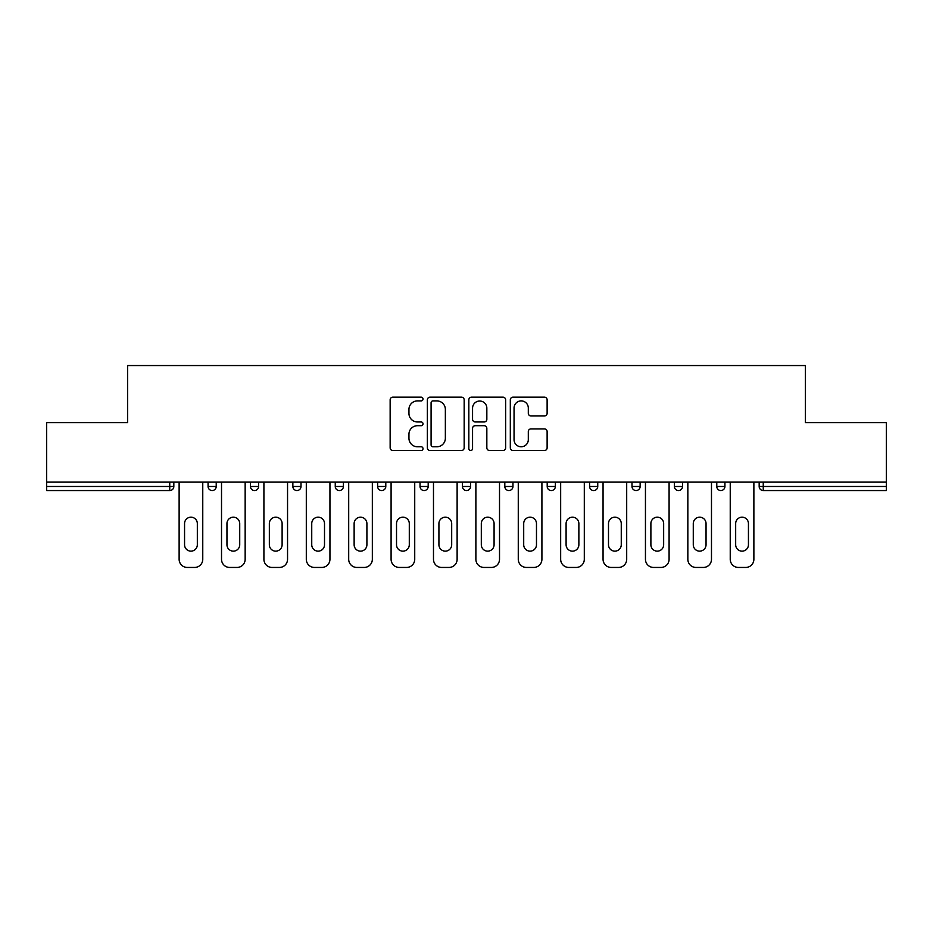 <?xml version="1.0" encoding="UTF-8"?>
<svg xmlns="http://www.w3.org/2000/svg" width="933" height="933" viewBox="0 0 933 933"><rect width="100%" height="100%" fill="white"/><g stroke="black" fill="none" stroke-linecap="round" stroke-linejoin="round"><path stroke-width="1.4" d="M423.022 399.032A1.866 1.866 0 0 0 421.156 397.166L392.816 397.166A2.671 2.671 0 0 0 390.146 399.825L390.146 447.84A2.671 2.671 0 0 0 392.816 450.511L421.156 450.511A1.866 1.866 0 0 0 423.022 448.645A1.866 1.866 0 0 0 421.156 446.779L417.483 446.779A8.537 8.537 0 0 1 408.946 438.242L408.946 434.242A8.537 8.537 0 0 1 417.483 425.705L421.156 425.705A1.866 1.866 0 0 0 423.022 423.839A1.866 1.866 0 0 0 421.156 421.973L417.483 421.973A8.537 8.537 0 0 1 408.946 413.436L408.946 409.435A8.537 8.537 0 0 1 417.483 400.898L421.156 400.898A1.866 1.866 0 0 0 423.022 399.032M544.452 415.966A2.671 2.671 0 0 0 547.123 413.296L547.123 399.825A2.671 2.671 0 0 0 544.452 397.166L512.975 397.166A2.671 2.671 0 0 0 510.316 399.825L510.316 447.84A2.671 2.671 0 0 0 512.975 450.511L544.452 450.511A2.671 2.671 0 0 0 547.123 447.84L547.123 431.571A2.671 2.671 0 0 0 544.452 428.9L530.982 428.9A2.671 2.671 0 0 0 528.311 431.571L528.311 439.641A7.137 7.137 0 0 1 521.185 446.779A7.137 7.137 0 0 1 514.048 439.641L514.048 408.036A7.137 7.137 0 0 1 521.185 400.898A7.137 7.137 0 0 1 528.311 408.036L528.311 413.296A2.671 2.671 0 0 0 530.982 415.966L544.452 415.966M46.65 482.128L46.65 422.614L127.634 422.614L127.634 365.549L805.366 365.549L805.366 422.614L886.35 422.614L886.35 482.128L46.65 482.128L46.65 486.478L169.748 486.478L169.748 482.128M464.168 399.825A2.671 2.671 0 0 0 461.497 397.166L430.02 397.166A2.671 2.671 0 0 0 427.361 399.825L427.361 447.84A2.671 2.671 0 0 0 430.02 450.511L461.497 450.511A2.671 2.671 0 0 0 464.168 447.84L464.168 399.825M471.503 397.166L502.98 397.166A2.671 2.671 0 0 1 505.639 399.825L505.639 447.84A2.671 2.671 0 0 1 502.98 450.511L489.51 450.511A2.671 2.671 0 0 1 486.839 447.84L486.839 428.375A2.671 2.671 0 0 0 484.169 425.705L475.235 425.705A2.671 2.671 0 0 0 472.565 428.375L472.565 448.645A1.866 1.866 0 0 1 470.699 450.511A1.866 1.866 0 0 1 468.832 448.645L468.832 399.825A2.671 2.671 0 0 1 471.503 397.166M169.748 490.548A4.082 4.082 0 0 0 173.83 486.478L169.748 486.478L169.748 490.548A4.082 4.082 0 0 0 173.83 486.478L173.83 482.128L173.83 486.478A4.082 4.082 0 0 1 169.748 490.548L46.65 490.548L46.65 486.478M886.35 482.128L886.35 490.548L763.252 490.548A4.082 4.082 0 0 1 759.17 486.478L759.17 482.128M208.071 482.128L208.071 486.478L208.071 482.128M212.141 490.548A4.082 4.082 0 0 1 208.071 486.478A4.082 4.082 0 0 0 212.141 490.548A4.082 4.082 0 0 0 216.223 486.478L216.223 482.128L216.223 486.478A4.082 4.082 0 0 1 212.141 490.548A4.082 4.082 0 0 1 208.071 486.478L216.223 486.478A4.082 4.082 0 0 1 212.141 490.548M250.464 482.128L250.464 486.478L250.464 482.128M258.616 482.128L258.616 486.478L258.616 482.128M292.857 482.128L292.857 486.478L292.857 482.128M301.009 482.128L301.009 486.478L301.009 482.128M335.25 482.128L335.25 486.478L335.25 482.128M343.402 482.128L343.402 486.478L343.402 482.128M377.643 482.128L377.643 486.478L377.643 482.128M385.796 482.128L385.796 486.478L385.796 482.128M428.189 482.128L428.189 486.478L420.037 486.478A4.082 4.082 0 0 0 424.107 490.548A4.082 4.082 0 0 1 420.037 486.478L420.037 482.128M462.418 482.128L462.418 486.478L462.418 482.128M470.582 482.128L470.582 486.478L470.582 482.128M504.811 482.128L504.811 486.478L504.811 482.128M512.963 482.128L512.963 486.478L512.963 482.128M547.204 482.128L547.204 486.478L547.204 482.128M555.357 482.128L555.357 486.478L555.357 482.128M589.598 482.128L589.598 486.478L589.598 482.128M597.75 482.128L597.75 486.478L597.75 482.128M631.991 482.128L631.991 486.478L631.991 482.128M640.143 482.128L640.143 486.478A4.082 4.082 0 0 1 636.073 490.548A4.082 4.082 0 0 1 631.991 486.478L640.143 486.478A4.082 4.082 0 0 1 636.073 490.548M674.384 482.128L674.384 486.478L674.384 482.128M682.536 482.128L682.536 486.478L682.536 482.128M716.777 482.128L716.777 486.478L716.777 482.128M724.929 482.128L724.929 486.478L724.929 482.128M254.534 490.548A4.082 4.082 0 0 1 250.464 486.478A4.082 4.082 0 0 0 254.534 490.548A4.082 4.082 0 0 0 258.616 486.478A4.082 4.082 0 0 1 254.534 490.548A4.082 4.082 0 0 1 250.464 486.478L258.616 486.478A4.082 4.082 0 0 1 254.534 490.548M296.927 490.548A4.082 4.082 0 0 1 292.857 486.478A4.082 4.082 0 0 0 296.927 490.548A4.082 4.082 0 0 0 301.009 486.478A4.082 4.082 0 0 1 296.927 490.548A4.082 4.082 0 0 1 292.857 486.478L301.009 486.478A4.082 4.082 0 0 1 296.927 490.548M339.32 490.548A4.082 4.082 0 0 1 335.25 486.478A4.082 4.082 0 0 0 339.32 490.548A4.082 4.082 0 0 0 343.402 486.478A4.082 4.082 0 0 1 339.32 490.548A4.082 4.082 0 0 1 335.25 486.478L343.402 486.478A4.082 4.082 0 0 1 339.32 490.548M381.714 490.548A4.082 4.082 0 0 1 377.643 486.478A4.082 4.082 0 0 0 381.714 490.548A4.082 4.082 0 0 0 385.796 486.478A4.082 4.082 0 0 1 381.714 490.548A4.082 4.082 0 0 1 377.643 486.478L385.796 486.478A4.082 4.082 0 0 1 381.714 490.548M424.107 490.548A4.082 4.082 0 0 0 428.189 486.478A4.082 4.082 0 0 1 424.107 490.548A4.082 4.082 0 0 1 420.037 486.478M466.5 490.548A4.082 4.082 0 0 1 462.418 486.478L470.582 486.478A4.082 4.082 0 0 1 466.5 490.548A4.082 4.082 0 0 0 470.582 486.478A4.082 4.082 0 0 1 466.5 490.548M508.893 490.548A4.082 4.082 0 0 1 504.811 486.478L512.963 486.478A4.082 4.082 0 0 1 508.893 490.548A4.082 4.082 0 0 0 512.963 486.478M551.286 490.548A4.082 4.082 0 0 1 547.204 486.478A4.082 4.082 0 0 0 551.286 490.548A4.082 4.082 0 0 0 555.357 486.478A4.082 4.082 0 0 1 551.286 490.548A4.082 4.082 0 0 1 547.204 486.478L555.357 486.478M593.68 490.548A4.082 4.082 0 0 1 589.598 486.478A4.082 4.082 0 0 0 593.68 490.548A4.082 4.082 0 0 0 597.75 486.478A4.082 4.082 0 0 1 593.68 490.548A4.082 4.082 0 0 1 589.598 486.478L597.75 486.478A4.082 4.082 0 0 1 593.68 490.548M678.466 490.548A4.082 4.082 0 0 1 674.384 486.478L682.536 486.478A4.082 4.082 0 0 1 678.466 490.548A4.082 4.082 0 0 0 682.536 486.478M720.859 490.548A4.082 4.082 0 0 1 716.777 486.478A4.082 4.082 0 0 0 720.859 490.548A4.082 4.082 0 0 0 724.929 486.478A4.082 4.082 0 0 1 720.859 490.548A4.082 4.082 0 0 1 716.777 486.478L724.929 486.478M432.959 400.898A1.866 1.866 0 0 0 431.093 402.764L431.093 444.913A1.866 1.866 0 0 0 432.959 446.779L436.831 446.779A8.537 8.537 0 0 0 445.356 438.242L445.356 409.435A8.537 8.537 0 0 0 436.831 400.898L432.959 400.898M486.839 408.164A7.137 7.137 0 0 0 479.702 401.027A7.137 7.137 0 0 0 472.565 408.164L472.565 419.302A2.671 2.671 0 0 0 475.235 421.973L484.169 421.973A2.671 2.671 0 0 0 486.839 419.302L486.839 408.164M202.764 482.128L202.764 559.299A8.152 8.152 0 0 1 194.612 567.451L187.276 567.451A8.152 8.152 0 0 1 179.124 559.299L179.124 482.128M184.559 523.565A6.391 6.391 0 0 1 190.95 517.185A6.391 6.391 0 0 1 197.329 523.565L197.329 544.767A6.391 6.391 0 0 1 190.95 551.146A6.391 6.391 0 0 1 184.559 544.767L184.559 523.565M245.157 482.128L245.157 559.299A8.152 8.152 0 0 1 237.005 567.451L229.67 567.451A8.152 8.152 0 0 1 221.518 559.299L221.518 482.128M226.952 523.565A6.391 6.391 0 0 1 233.343 517.185A6.391 6.391 0 0 1 239.723 523.565L239.723 544.767A6.391 6.391 0 0 1 233.343 551.146A6.391 6.391 0 0 1 226.952 544.767L226.952 523.565M287.551 482.128L287.551 559.299A8.152 8.152 0 0 1 279.399 567.451L272.063 567.451A8.152 8.152 0 0 1 263.911 559.299L263.911 482.128M269.345 523.565A6.391 6.391 0 0 1 275.736 517.185A6.391 6.391 0 0 1 282.116 523.565L282.116 544.767A6.391 6.391 0 0 1 275.736 551.146A6.391 6.391 0 0 1 269.345 544.767L269.345 523.565M329.944 482.128L329.944 559.299A8.152 8.152 0 0 1 321.792 567.451L314.456 567.451A8.152 8.152 0 0 1 306.304 559.299L306.304 482.128M311.739 523.565A6.391 6.391 0 0 1 318.13 517.185A6.391 6.391 0 0 1 324.509 523.565L324.509 544.767A6.391 6.391 0 0 1 318.13 551.146A6.391 6.391 0 0 1 311.739 544.767L311.739 523.565M372.337 482.128L372.337 559.299A8.152 8.152 0 0 1 364.185 567.451L356.849 567.451A8.152 8.152 0 0 1 348.697 559.299L348.697 482.128M354.132 523.565A6.391 6.391 0 0 1 360.523 517.185A6.391 6.391 0 0 1 366.902 523.565L366.902 544.767A6.391 6.391 0 0 1 360.523 551.146A6.391 6.391 0 0 1 354.132 544.767L354.132 523.565M414.73 482.128L414.73 559.299A8.152 8.152 0 0 1 406.578 567.451L399.242 567.451A8.152 8.152 0 0 1 391.09 559.299L391.09 482.128M396.525 523.565A6.391 6.391 0 0 1 402.916 517.185A6.391 6.391 0 0 1 409.295 523.565L409.295 544.767A6.391 6.391 0 0 1 402.916 551.146A6.391 6.391 0 0 1 396.525 544.767L396.525 523.565M457.123 482.128L457.123 559.299A8.152 8.152 0 0 1 448.971 567.451L441.636 567.451A8.152 8.152 0 0 1 433.483 559.299L433.483 482.128M438.918 523.565A6.391 6.391 0 0 1 445.309 517.185A6.391 6.391 0 0 1 451.689 523.565L451.689 544.767A6.391 6.391 0 0 1 445.309 551.146A6.391 6.391 0 0 1 438.918 544.767L438.918 523.565M499.517 482.128L499.517 559.299A8.152 8.152 0 0 1 491.364 567.451L484.029 567.451A8.152 8.152 0 0 1 475.877 559.299L475.877 482.128M481.311 523.565A6.391 6.391 0 0 1 487.691 517.185A6.391 6.391 0 0 1 494.082 523.565L494.082 544.767A6.391 6.391 0 0 1 487.691 551.146A6.391 6.391 0 0 1 481.311 544.767L481.311 523.565M541.91 482.128L541.91 559.299A8.152 8.152 0 0 1 533.758 567.451L526.422 567.451A8.152 8.152 0 0 1 518.27 559.299L518.27 482.128M523.705 523.565A6.391 6.391 0 0 1 530.084 517.185A6.391 6.391 0 0 1 536.475 523.565L536.475 544.767A6.391 6.391 0 0 1 530.084 551.146A6.391 6.391 0 0 1 523.705 544.767L523.705 523.565M584.303 482.128L584.303 559.299A8.152 8.152 0 0 1 576.151 567.451L568.815 567.451A8.152 8.152 0 0 1 560.663 559.299L560.663 482.128M566.098 523.565A6.391 6.391 0 0 1 572.477 517.185A6.391 6.391 0 0 1 578.868 523.565L578.868 544.767A6.391 6.391 0 0 1 572.477 551.146A6.391 6.391 0 0 1 566.098 544.767L566.098 523.565M626.696 482.128L626.696 559.299A8.152 8.152 0 0 1 618.544 567.451L611.208 567.451A8.152 8.152 0 0 1 603.056 559.299L603.056 482.128M608.491 523.565A6.391 6.391 0 0 1 614.87 517.185A6.391 6.391 0 0 1 621.261 523.565L621.261 544.767A6.391 6.391 0 0 1 614.87 551.146A6.391 6.391 0 0 1 608.491 544.767L608.491 523.565M669.089 482.128L669.089 559.299A8.152 8.152 0 0 1 660.937 567.451L653.601 567.451A8.152 8.152 0 0 1 645.449 559.299L645.449 482.128M650.884 523.565A6.391 6.391 0 0 1 657.264 517.185A6.391 6.391 0 0 1 663.655 523.565L663.655 544.767A6.391 6.391 0 0 1 657.264 551.146A6.391 6.391 0 0 1 650.884 544.767L650.884 523.565M711.482 482.128L711.482 559.299A8.152 8.152 0 0 1 703.33 567.451L695.995 567.451A8.152 8.152 0 0 1 687.843 559.299L687.843 482.128M693.277 523.565A6.391 6.391 0 0 1 699.657 517.185A6.391 6.391 0 0 1 706.048 523.565L706.048 544.767A6.391 6.391 0 0 1 699.657 551.146A6.391 6.391 0 0 1 693.277 544.767L693.277 523.565M753.876 482.128L753.876 559.299A8.152 8.152 0 0 1 745.724 567.451L738.388 567.451A8.152 8.152 0 0 1 730.236 559.299L730.236 482.128M735.67 523.565A6.391 6.391 0 0 1 742.05 517.185A6.391 6.391 0 0 1 748.441 523.565L748.441 544.767A6.391 6.391 0 0 1 742.05 551.146A6.391 6.391 0 0 1 735.67 544.767L735.67 523.565M763.252 482.128L763.252 486.478L886.35 486.478M759.17 486.478L763.252 486.478L763.252 490.548"/></g></svg>
